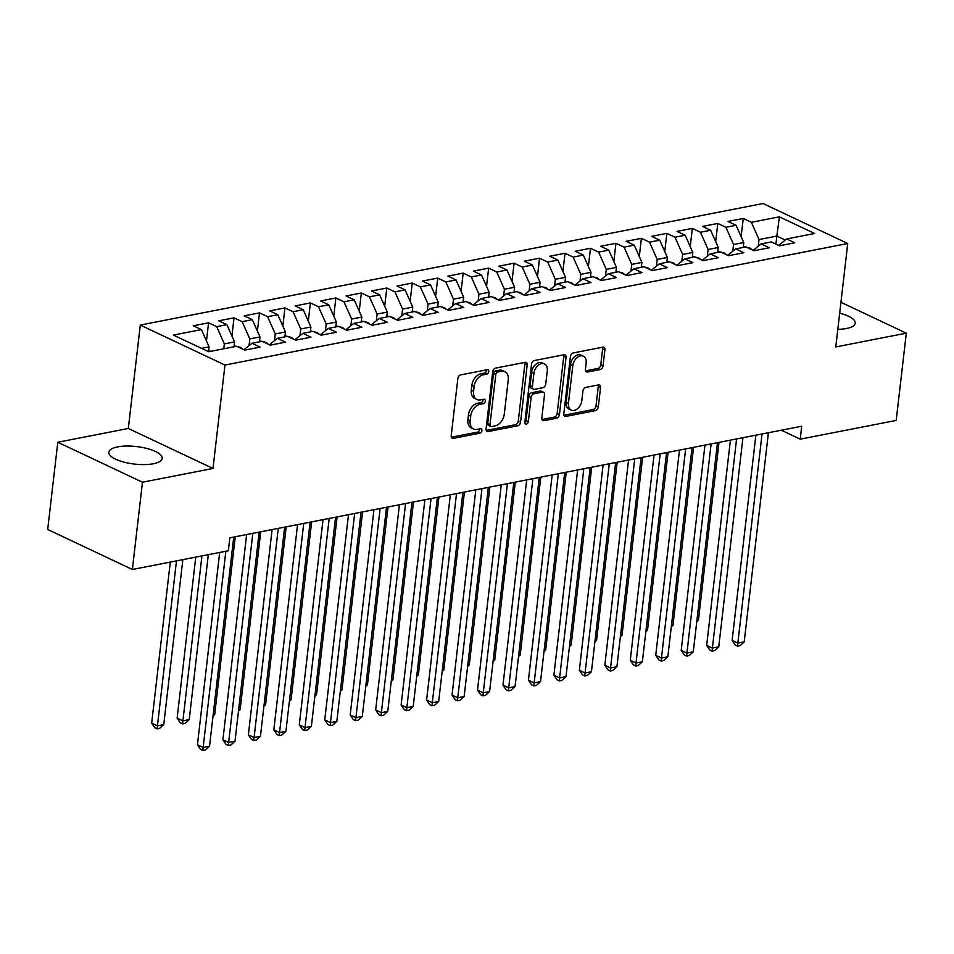 <?xml version="1.0" encoding="UTF-8"?>
<svg xmlns="http://www.w3.org/2000/svg" width="954" height="954" viewBox="0 0 954 954"><rect width="100%" height="100%" fill="white"/><g stroke="black" fill="none" stroke-linecap="round" stroke-linejoin="round"><path stroke-width="1.43" d="M488.746 371.607A2.361 1.61 115.3 0 0 488.007 369.806A2.361 1.61 115.3 0 0 487.255 369.723L460.699 374.91A3.375 2.29 115.3 0 0 457.837 378.571L451.23 435.668A3.375 2.29 115.3 0 0 452.279 438.232A3.375 2.29 115.3 0 0 453.353 438.351L479.91 433.164A2.361 1.61 115.3 0 0 481.913 430.612A2.361 1.61 115.3 0 0 481.174 428.811A2.361 1.61 115.3 0 0 480.422 428.728L476.988 429.395A10.816 7.334 115.3 0 1 473.542 429.026A10.816 7.334 115.3 0 1 470.167 420.809L470.716 416.051A10.816 7.334 115.3 0 1 479.886 404.341L483.32 403.661A2.361 1.61 115.3 0 0 485.336 401.109A2.361 1.61 115.3 0 0 484.596 399.309A2.361 1.61 115.3 0 0 483.833 399.225L480.399 399.893A10.816 7.334 115.3 0 1 476.952 399.523A10.816 7.334 115.3 0 1 473.578 391.307L474.126 386.549A10.816 7.334 115.3 0 1 483.296 374.839L486.743 374.171A2.361 1.61 115.3 0 0 488.746 371.607M476.952 399.523L474.675 398.45A10.816 7.334 115.3 0 1 471.288 390.222L471.836 385.464A10.816 7.334 115.3 0 1 481.019 373.753L484.453 373.086A2.361 1.61 115.3 0 0 486.457 370.522A2.361 1.61 115.3 0 0 486.457 369.878M451.385 437.206L477.62 432.09A2.361 1.61 115.3 0 0 479.623 429.527A2.361 1.61 115.3 0 0 479.623 428.883M473.542 429.026L471.252 427.952A10.816 7.334 115.3 0 1 467.877 419.724L468.426 414.966A10.816 7.334 115.3 0 1 477.596 403.256L481.031 402.588A2.361 1.61 115.3 0 0 483.046 400.024A2.361 1.61 115.3 0 0 483.046 399.38M837.803 329.345A26.867 8.813 6.6 0 0 846.425 328.51A26.867 8.813 6.6 0 0 855.261 323.167A26.867 8.813 6.6 0 0 839.675 313.174M117.676 446.889A26.867 8.813 6.6 0 0 108.839 452.232A26.867 8.813 6.6 0 0 124.187 462.177A26.867 8.813 6.6 0 0 153.379 463.751A26.867 8.813 6.6 0 0 162.204 458.409A26.867 8.813 6.6 0 0 146.856 448.463A26.867 8.813 6.6 0 0 117.676 446.889M600.185 369.544A3.375 2.29 115.3 0 0 603.059 365.883L604.908 349.868A3.375 2.29 115.3 0 0 603.858 347.292A3.375 2.29 115.3 0 0 602.773 347.184L573.282 352.932A3.375 2.29 115.3 0 0 570.42 356.593L563.814 413.69A3.375 2.29 115.3 0 0 564.863 416.266A3.375 2.29 115.3 0 0 565.949 416.385L595.439 410.625A3.375 2.29 115.3 0 0 598.301 406.964L600.543 387.61A3.375 2.29 115.3 0 0 599.482 385.046A3.375 2.29 115.3 0 0 598.408 384.927L585.792 387.396A3.375 2.29 115.3 0 0 582.918 391.057L581.809 400.644A9.039 6.129 115.3 0 1 571.267 410.125A9.039 6.129 115.3 0 1 568.441 403.256L572.794 365.668A9.039 6.129 115.3 0 1 583.335 356.188A9.039 6.129 115.3 0 1 586.161 363.057L585.434 369.317A3.375 2.29 115.3 0 0 586.495 371.893A3.375 2.29 115.3 0 0 587.569 372.012L600.185 369.544L597.896 368.459A3.375 2.29 115.3 0 0 600.77 364.81L602.618 348.782A3.375 2.29 115.3 0 0 602.463 347.244M801.706 426.235L229.854 537.829L228.364 550.756L132.379 569.478L142.468 482.223L212.992 468.462L224.965 365.048L847.736 243.52L835.776 346.934L906.3 333.173L896.2 420.428L800.215 439.162L801.706 426.235M527.18 365.036A3.375 2.29 115.3 0 0 526.131 362.46A3.375 2.29 115.3 0 0 525.058 362.353L495.567 368.101A3.375 2.29 115.3 0 0 492.693 371.762L486.087 428.859A3.375 2.29 115.3 0 0 487.148 431.435A3.375 2.29 115.3 0 0 488.221 431.542L517.712 425.794A3.375 2.29 115.3 0 0 520.574 422.133L527.18 365.036L524.891 363.951A3.375 2.29 115.3 0 0 524.736 362.413M534.419 360.517L563.909 354.769A3.375 2.29 115.3 0 1 564.995 354.876A3.375 2.29 115.3 0 1 566.044 357.452L559.438 414.549A3.375 2.29 115.3 0 1 556.576 418.21L543.947 420.666A3.375 2.29 115.3 0 1 542.874 420.559A3.375 2.29 115.3 0 1 541.824 417.983L544.495 394.825A3.375 2.29 115.3 0 0 543.446 392.261A3.375 2.29 115.3 0 0 542.373 392.142L533.99 393.775A3.375 2.29 115.3 0 0 531.128 397.436L528.337 421.549A2.361 1.61 115.3 0 1 525.582 424.029A2.361 1.61 115.3 0 1 524.843 422.228L531.557 364.178A3.375 2.29 115.3 0 1 534.419 360.517M224.965 365.048L140.286 325.052L763.069 203.524L847.736 243.52M206.458 340.995L208.568 322.81L193.292 325.791L201.413 329.619L173.401 335.092L208.652 351.728L236.652 346.266L244.784 350.106L260.06 347.125L251.928 343.285L262.111 341.293L270.244 345.133L285.52 342.152L277.399 338.312L287.583 336.333L295.704 340.173L310.98 337.191L302.859 333.351L313.043 331.36L321.164 335.2L336.44 332.219L328.319 328.379L338.503 326.399L346.624 330.227L361.9 327.246L353.779 323.418L363.963 321.426L372.084 325.266L387.36 322.285L379.239 318.445L389.423 316.454L397.544 320.294L412.82 317.312L404.699 313.472L414.883 311.493L423.004 315.321L438.28 312.34L430.159 308.512L440.343 306.52L448.463 310.36L463.739 307.379L455.618 303.539L465.802 301.547L473.935 305.387L489.211 302.406L481.078 298.566L491.262 296.587L499.395 300.415L514.671 297.433L506.538 293.605L516.722 291.614L524.855 295.454L540.131 292.473L531.998 288.633L542.194 286.641L550.315 290.481L565.591 287.5L557.47 283.66L567.654 281.68L575.775 285.508L591.051 282.539L582.93 278.699L593.114 276.708L601.235 280.548L616.511 277.566L608.39 273.726L618.574 271.735L626.695 275.575L641.97 272.594L633.85 268.754L644.033 266.774L652.154 270.614L667.43 267.633L659.309 263.793L669.493 261.801L677.614 265.641L692.89 262.66L684.769 258.82L694.953 256.841L703.074 260.669L718.35 257.687L710.229 253.859L720.413 251.868L728.534 255.708L743.822 252.727L735.689 248.887L745.873 246.895L754.006 250.735L769.282 247.754L761.149 243.914L771.333 241.934L779.466 245.762L794.742 242.781L786.609 238.953L778.655 245.381M208.568 322.81L216.689 326.638L226.873 324.658L234.529 341.902L233.968 346.791M231.917 336.023L234.028 317.837L218.752 320.818L226.873 324.658M234.028 317.837L242.149 321.677L252.333 319.685L259.989 336.941L259.428 341.818M257.389 331.062L259.488 312.864L244.212 315.846L252.333 319.685M259.488 312.864L267.609 316.704L277.793 314.713L285.461 331.968L284.888 336.857M282.849 326.089L284.948 307.903L269.672 310.885L277.793 314.713M284.948 307.903L293.069 311.731L303.253 309.752L310.921 326.995L310.348 331.885M308.309 321.116L310.408 302.931L295.132 305.912L303.253 309.752M310.408 302.931L318.529 306.771L328.725 304.779L336.38 322.035L335.808 326.924M333.769 316.156L335.868 297.958L320.592 300.939L328.725 304.779M335.868 297.958L344 301.798L354.184 299.806L361.84 317.062L361.268 321.951M359.229 311.183L361.327 292.997L346.052 295.978L354.184 299.806M361.327 292.997L369.46 296.825L379.644 294.846L387.3 312.089L386.728 316.978M384.689 306.21L386.787 288.025L371.511 291.006L379.644 294.846M386.787 288.025L394.92 291.864L405.104 289.873L412.76 307.128L412.2 312.018M410.148 301.249L412.259 283.052L396.983 286.033L405.104 289.873M412.259 283.052L420.38 286.892L430.564 284.9L438.22 302.156L437.659 307.045M435.608 296.277L437.719 278.091L422.443 281.072L430.564 284.9M437.719 278.091L445.84 281.931L456.024 279.939L463.68 297.183L463.119 302.072M461.068 291.304L463.179 273.118L447.903 276.1L456.024 279.939M463.179 273.118L471.3 276.958L481.484 274.967L489.14 292.222L488.579 297.111M486.528 286.343L488.639 268.146L473.363 271.127L481.484 274.967M488.639 268.146L496.76 271.985L506.944 270.006L514.6 287.249L514.039 292.139M511.988 281.37L514.099 263.185L498.823 266.166L506.944 270.006M514.099 263.185L522.22 267.025L532.404 265.033L540.059 282.289L539.499 287.166M537.46 276.398L539.559 258.212L524.283 261.193L532.404 265.033M539.559 258.212L547.679 262.052L557.863 260.06L565.531 277.316L564.959 282.205M562.92 271.437L565.018 253.251L549.742 256.232L557.863 260.06M565.018 253.251L573.139 257.079L583.323 255.1L590.991 272.343L590.419 277.232M588.379 266.464L590.478 248.278L575.202 251.26L583.323 255.1M590.478 248.278L598.611 252.118L608.795 250.127L616.451 267.382L615.879 272.26M613.839 261.503L615.938 243.306L600.662 246.287L608.795 250.127M615.938 243.306L624.071 247.146L634.255 245.154L641.911 262.41L641.338 267.299M639.299 256.531L641.398 238.345L626.122 241.326L634.255 245.154M641.398 238.345L649.531 242.173L659.715 240.193L667.371 257.437L666.81 262.326M664.759 251.558L666.87 233.372L651.582 236.353L659.715 240.193M666.87 233.372L674.991 237.212L685.175 235.221L692.831 252.476L692.27 257.365M690.219 246.597L692.33 228.4L677.054 231.381L685.175 235.221M692.33 228.4L700.451 232.239L710.635 230.248L718.29 247.503L717.73 252.393M715.679 241.624L717.79 223.439L702.514 226.42L710.635 230.248M717.79 223.439L725.911 227.267L736.094 225.287L743.75 242.531L743.19 247.42M741.139 236.652L743.249 218.466L727.974 221.447L736.094 225.287M743.249 218.466L751.37 222.306L779.382 216.832L814.621 233.48L786.609 238.953M761.149 243.914L753.183 250.353M775.924 244.093L776.854 236.079L759.026 239.549L758.251 246.263M751.37 222.306L759.026 239.549M779.382 216.832L776.854 236.079L785.261 240.05M735.689 248.887L727.723 255.314M743.75 242.531L733.566 244.522L732.791 251.224M725.911 227.267L733.566 244.522M710.229 253.859L702.263 260.287M718.29 247.503L708.106 249.495L707.331 256.197M700.451 232.239L708.106 249.495M684.769 258.82L676.803 265.26M692.831 252.476L682.647 254.456L681.871 261.169M674.991 237.212L682.647 254.456M659.309 263.793L651.343 270.22M667.371 257.437L657.187 259.428L656.412 266.13M649.531 242.173L657.187 259.428M633.85 268.754L625.884 275.193M641.911 262.41L631.727 264.401L630.952 271.103M624.071 247.146L631.727 264.401M608.39 273.726L600.424 280.166M616.451 267.382L606.267 269.362L605.492 276.076M598.611 252.118L606.267 269.362M582.93 278.699L574.964 285.127M590.991 272.343L580.807 274.335L580.032 281.036M573.139 257.079L580.807 274.335M557.47 283.66L549.504 290.099M565.531 277.316L555.347 279.307L554.56 286.009M547.679 262.052L555.347 279.307M531.998 288.633L524.044 295.072M540.059 282.289L529.875 284.268L529.1 290.97M522.22 267.025L529.875 284.268M506.538 293.605L498.584 300.033M514.6 287.249L504.416 289.241L503.64 295.943M496.76 271.985L504.416 289.241M481.078 298.566L473.112 305.006M489.14 292.222L478.956 294.202L478.181 300.915M471.3 276.958L478.956 294.202M455.618 303.539L447.653 309.978M463.68 297.183L453.496 299.174L452.721 305.876M445.84 281.931L453.496 299.174M430.159 308.512L422.193 314.939M438.22 302.156L428.036 304.147L427.261 310.849M420.38 286.892L428.036 304.147M404.699 313.472L396.733 319.912M412.76 307.128L402.576 309.108L401.801 315.822M394.92 291.864L402.576 309.108M379.239 318.445L371.273 324.873M387.3 312.089L377.116 314.081L376.341 320.782M369.46 296.825L377.116 314.081M353.779 323.418L345.813 329.846M361.84 317.062L351.656 319.053L350.881 325.755M344 301.798L351.656 319.053M328.319 328.379L320.353 334.818M336.38 322.035L326.196 324.014L325.421 330.728M318.529 306.771L326.196 324.014M302.859 333.351L294.893 339.779M310.921 326.995L300.737 328.987L299.961 335.689M293.069 311.731L300.737 328.987M277.399 338.312L269.433 344.752M285.461 331.968L275.265 333.96L274.49 340.661M267.609 316.704L275.265 333.96M251.928 343.285L243.974 349.724M259.989 336.941L249.805 338.92L249.03 345.634M242.149 321.677L249.805 338.92M234.529 341.902L224.345 343.893L223.785 348.782M216.689 326.638L224.345 343.893M781.29 430.218L800.215 439.162M906.3 333.173L840.939 302.299M212.992 468.462L128.325 428.477L57.8 442.239L142.468 482.223M57.8 442.239L47.7 529.494L132.379 569.478M128.325 428.477L140.286 325.052M201.413 329.619L209.069 346.874L208.521 351.668M209.069 346.874L201.497 348.353M486.254 430.409L515.422 424.709A3.375 2.29 115.3 0 0 518.284 421.048L524.891 363.951M497.797 372.012A2.361 1.61 115.3 0 0 495.794 374.564L489.986 424.685A2.361 1.61 115.3 0 0 490.726 426.486A2.361 1.61 115.3 0 0 491.489 426.569L495.102 425.866A10.816 7.334 115.3 0 0 504.284 414.155L508.243 379.895A10.816 7.334 115.3 0 0 504.869 371.666A10.816 7.334 115.3 0 0 501.422 371.297L497.797 372.012L495.508 370.927A2.361 1.61 115.3 0 0 493.504 373.491L495.794 374.564M490.726 426.486L488.436 425.412A2.361 1.61 115.3 0 1 487.709 423.612L493.504 373.491M504.869 371.666L502.579 370.593A10.816 7.334 115.3 0 0 499.133 370.224L501.422 371.297M495.508 370.927L499.133 370.224M541.979 419.533L554.286 417.125A3.375 2.29 115.3 0 0 557.148 413.464L563.754 356.367A3.375 2.29 115.3 0 0 563.599 354.828M543.446 392.261L541.156 391.176A3.375 2.29 115.3 0 0 540.083 391.068L531.712 392.702A3.375 2.29 115.3 0 0 528.838 396.363L526.048 420.464L528.337 421.549M524.819 422.67A2.361 1.61 115.3 0 0 526.048 420.464M547.286 370.796A9.039 6.129 115.3 0 0 544.46 363.927A9.039 6.129 115.3 0 0 533.906 373.408L532.38 386.656A3.375 2.29 115.3 0 0 533.429 389.22A3.375 2.29 115.3 0 0 534.514 389.339L542.886 387.706A3.375 2.29 115.3 0 0 545.748 384.045L547.286 370.796M544.46 363.927L542.17 362.842A9.039 6.129 115.3 0 0 531.616 372.322L533.906 373.408M533.429 389.22L531.139 388.147A3.375 2.29 115.3 0 1 530.09 385.571L531.616 372.322M585.589 370.867L597.896 368.459M583.335 356.188L581.046 355.103A9.039 6.129 115.3 0 0 570.504 364.583L572.794 365.668M571.267 410.125L568.978 409.051A9.039 6.129 115.3 0 1 566.151 402.183L570.504 364.583M563.969 415.24L593.149 409.54A3.375 2.29 115.3 0 0 596.011 405.879L598.253 386.537A3.375 2.29 115.3 0 0 598.098 384.987M210.786 351.31L208.616 350.81M170.301 562.085L151.674 723.132L157.386 725.839L163.754 724.599L182.846 559.64M176.478 560.88L157.1 728.856L154.81 727.783L151.674 723.132M163.754 724.599L159.64 728.355L157.1 728.856M219.694 552.449L197.442 744.752L203.154 747.459L225.859 551.245M209.522 746.219L205.408 749.975L202.868 750.476L203.154 747.459L209.522 746.219L233.73 537.066M202.868 750.476L200.578 749.391L197.442 744.752M237.379 346.612L240.36 347.304A9.123 5.998 79 0 1 242.519 349.033M236.246 346.35L234.076 345.837M195.761 557.112L177.134 718.171L182.846 720.866L189.214 719.626L208.306 554.668M201.938 555.908L182.56 723.883L180.27 722.81L177.134 718.171M189.214 719.626L185.1 723.394L182.56 723.883M262.839 341.639L265.82 342.343A9.123 5.998 79 0 1 267.979 344.072M261.718 341.377L259.536 340.864M213.147 714.963L214.674 714.665L235.256 536.768M214.674 714.665L213.004 716.192M246.645 534.55L222.902 739.791L228.626 742.486L252.822 533.346M234.982 741.246L230.88 745.014L228.328 745.503L228.626 742.486L234.982 741.246L259.19 532.105M228.328 745.503L226.038 744.43L222.902 739.791M272.105 529.577L248.362 734.818L254.086 737.525L278.282 528.373M260.442 736.273L256.34 740.042L253.788 740.542L254.086 737.525L260.442 736.273L284.65 527.133M253.788 740.542L251.498 739.457L248.362 734.818M288.311 336.679L291.28 337.37A9.123 5.998 79 0 1 293.438 339.099M287.178 336.404L284.996 335.903M238.607 709.991L240.134 709.693L260.716 531.807M240.134 709.693L238.464 711.231M313.771 331.706L316.74 332.397A9.123 5.998 79 0 1 318.898 334.127M312.638 331.443L310.455 330.931M264.067 705.018L265.606 704.72L286.188 526.835M265.606 704.72L263.924 706.258M297.565 524.617L273.822 729.846L279.546 732.553L303.742 523.412M285.914 731.313L281.8 735.069L279.248 735.57L279.546 732.553L285.914 731.313L310.11 522.16M279.248 735.57L276.958 734.485L273.822 729.846M323.024 519.644L299.282 724.885L305.006 727.58L329.202 518.439M311.374 726.34L307.26 730.108L304.708 730.597L305.006 727.58L311.374 726.34L335.569 517.199M304.708 730.597L302.418 729.524L299.282 724.885M339.23 326.733L342.2 327.437A9.123 5.998 79 0 1 344.358 329.166M338.098 326.471L335.927 325.97M289.527 700.057L291.065 699.759L311.648 521.862M291.065 699.759L289.384 701.297M348.496 514.671L324.742 719.912L330.466 722.619L354.661 513.467M336.834 721.367L332.719 725.135L330.167 725.636L330.466 722.619L336.834 721.367L361.029 512.226M330.167 725.636L327.89 724.551L324.742 719.912M364.69 321.772L367.66 322.464A9.123 5.998 79 0 1 369.818 324.193M363.557 321.498L361.387 320.997M314.987 695.084L316.525 694.786L337.108 516.901M316.525 694.786L314.844 696.325M373.956 509.71L350.201 714.94L355.925 717.646L380.121 508.506M362.293 716.406L358.179 720.163L355.639 720.664L355.925 717.646L362.293 716.406L386.489 507.266M355.639 720.664L353.35 719.578L350.201 714.94M390.15 316.8L393.12 317.491A9.123 5.998 79 0 1 395.278 319.22M389.017 316.537L386.847 316.024M340.447 690.124L341.985 689.814L362.568 511.928M341.985 689.814L340.304 691.352M415.61 311.827L418.579 312.53A9.123 5.998 79 0 1 420.75 314.26M414.477 311.564L412.307 311.064M365.907 685.151L367.445 684.853L388.028 506.956M367.445 684.853L365.764 686.391M441.07 306.866L444.039 307.558A9.123 5.998 79 0 1 446.21 309.287M439.937 306.604L437.767 306.091M391.367 680.178L392.905 679.88L413.487 501.995M392.905 679.88L391.223 681.418M466.53 301.893L469.499 302.585A9.123 5.998 79 0 1 471.67 304.314M465.397 301.631L463.227 301.118M416.826 675.217L418.365 674.907L438.947 497.022M418.365 674.907L416.683 676.446M491.99 296.921L494.959 297.624A9.123 5.998 79 0 1 497.129 299.353M490.857 296.658L488.686 296.157M442.286 670.245L443.825 669.946L464.407 492.049M443.825 669.946L442.143 671.485M517.45 291.96L520.431 292.651A9.123 5.998 79 0 1 522.589 294.381M516.329 291.697L514.146 291.185M467.746 665.272L469.285 664.974L489.867 487.089M469.285 664.974L467.603 666.512M542.909 286.987L545.891 287.691A9.123 5.998 79 0 1 548.049 289.42M541.789 286.725L539.606 286.212M493.218 660.311L494.744 660.013L515.327 482.116M494.744 660.013L493.075 661.539M568.381 282.026L571.351 282.718A9.123 5.998 79 0 1 573.509 284.447M567.248 281.752L565.066 281.251M518.678 655.338L520.204 655.04L540.787 477.155M520.204 655.04L518.535 656.579M593.841 277.054L596.81 277.745A9.123 5.998 79 0 1 598.969 279.474M592.708 276.791L590.526 276.278M544.138 650.366L545.676 650.068L566.259 472.182M545.676 650.068L543.995 651.606M619.301 272.081L622.27 272.784A9.123 5.998 79 0 1 624.429 274.513M618.168 271.818L615.998 271.306M569.598 645.405L571.136 645.107L591.718 467.21M571.136 645.107L569.455 646.645M644.761 267.12L647.73 267.812A9.123 5.998 79 0 1 649.889 269.541M643.628 266.846L641.458 266.345M595.057 640.432L596.596 640.134L617.178 462.249M596.596 640.134L594.914 641.672M670.221 262.147L673.19 262.839A9.123 5.998 79 0 1 675.36 264.568M669.088 261.885L666.918 261.372M620.517 635.459L622.056 635.161L642.638 457.276M622.056 635.161L620.374 636.7M695.681 257.175L698.65 257.878A9.123 5.998 79 0 1 700.82 259.607M694.548 256.912L692.377 256.411M645.977 630.499L647.516 630.2L668.098 452.303M647.516 630.2L645.834 631.739M721.141 252.214L724.11 252.905A9.123 5.998 79 0 1 726.28 254.635M720.008 251.939L717.837 251.439M671.437 625.526L672.975 625.228L693.558 447.343M672.975 625.228L671.294 626.766M399.416 504.738L375.661 709.979L381.385 712.674L405.581 503.533M387.753 711.434L383.639 715.202L381.099 715.691L381.385 712.674L387.753 711.434L411.949 502.293M381.099 715.691L378.81 714.618L375.661 709.979M424.876 499.765L401.121 705.006L406.845 707.713L431.041 498.56M413.213 706.461L409.099 710.229L406.559 710.73L406.845 707.713L413.213 706.461L437.409 497.32M406.559 710.73L404.269 709.645L401.121 705.006M450.336 494.804L426.593 700.033L432.305 702.74L456.513 493.6M438.673 701.5L434.559 705.256L432.019 705.757L432.305 702.74L438.673 701.5L462.869 492.359M432.019 705.757L429.729 704.672L426.593 700.033M475.796 489.831L452.053 695.072L457.765 697.768L481.973 488.627M464.133 696.527L460.019 700.296L457.479 700.785L457.765 697.768L464.133 696.527L488.329 487.387M457.479 700.785L455.189 699.711L452.053 695.072M501.255 484.87L477.513 690.1L483.237 692.807L507.433 483.654M489.593 691.567L485.479 695.323L482.939 695.824L483.237 692.807L489.593 691.567L513.801 482.414M482.939 695.824L480.649 694.739L477.513 690.1M526.715 479.898L502.973 685.127L508.697 687.834L532.892 478.693M515.053 686.594L510.95 690.362L508.399 690.851L508.697 687.834L515.053 686.594L539.26 477.453M508.399 690.851L506.109 689.778L502.973 685.127M552.175 474.925L528.433 680.166L534.157 682.861L558.352 473.721M540.524 681.621L536.41 685.389L533.858 685.89L534.157 682.861L540.524 681.621L564.72 472.48M533.858 685.89L531.569 684.805L528.433 680.166M577.635 469.964L553.892 675.193L559.616 677.9L583.812 468.76M565.984 676.66L561.87 680.417L559.318 680.917L559.616 677.9L565.984 676.66L590.18 467.508M559.318 680.917L557.029 679.832L553.892 675.193M603.095 464.992L579.352 670.233L585.076 672.928L609.272 463.787M591.444 671.688L587.33 675.456L584.778 675.945L585.076 672.928L591.444 671.688L615.64 462.547M584.778 675.945L582.489 674.872L579.352 670.233M628.567 460.019L604.812 665.26L610.536 667.967L634.732 458.814M616.904 666.715L612.79 670.483L610.238 670.984L610.536 667.967L616.904 666.715L641.1 457.574M610.238 670.984L607.96 669.899L604.812 665.26M654.027 455.058L630.272 660.287L635.996 662.994L660.192 453.854M642.364 661.754L638.25 665.51L635.71 666.011L635.996 662.994L642.364 661.754L666.56 452.601M635.71 666.011L633.42 664.926L630.272 660.287M679.486 450.085L655.732 655.326L661.456 658.021L685.652 448.881M667.824 656.781L663.71 660.55L661.17 661.039L661.456 658.021L667.824 656.781L692.02 447.641M661.17 661.039L658.88 659.965L655.732 655.326M704.946 445.113L681.204 650.354L686.916 653.061L711.124 443.908M693.284 651.809L689.17 655.577L686.63 656.078L686.916 653.061L693.284 651.809L717.48 442.668M686.63 656.078L684.34 654.993L681.204 650.354M730.406 440.152L706.664 645.381L712.376 648.088L736.583 438.947M718.744 646.848L714.629 650.604L712.089 651.105L712.376 648.088L718.744 646.848L742.939 437.707M712.089 651.105L709.8 650.02L706.664 645.381M746.6 247.241L749.57 247.933A9.123 5.998 79 0 1 751.74 249.662M745.468 246.979L743.297 246.466M696.897 620.565L698.435 620.255L719.018 442.37M698.435 620.255L696.754 621.793M755.866 435.179L732.123 640.42L737.836 643.115L762.043 433.975M744.203 641.875L740.089 645.643L737.549 646.132L737.836 643.115L744.203 641.875L768.411 432.734M737.549 646.132L735.26 645.059L732.123 640.42M481.019 373.753L483.296 374.839M471.836 385.464L474.126 386.549M471.288 390.222L473.578 391.307M481.031 402.588L483.32 403.661M477.596 403.256L479.886 404.341M468.426 414.966L470.716 416.051M467.877 419.724L470.167 420.809M477.62 432.09L479.91 433.164M451.504 437.481L453.353 438.351M484.453 373.086L486.743 374.171M518.284 421.048L520.574 422.133M515.422 424.709L517.712 425.794M486.373 430.671L488.221 431.542M487.709 423.612L489.986 424.685M563.754 356.367L566.044 357.452M557.148 413.464L559.438 414.549M554.286 417.125L556.576 418.21M542.099 419.796L543.947 420.666M540.083 391.068L542.373 392.142M531.712 392.702L533.99 393.775M528.838 396.363L531.128 397.436M530.09 385.571L532.38 386.656M585.72 371.13L587.569 372.012M566.151 402.183L568.441 403.256M598.253 386.537L600.543 387.61M596.011 405.879L598.301 406.964M593.149 409.54L595.439 410.625M564.1 415.503L565.949 416.385M602.618 348.782L604.908 349.868M600.77 364.81L603.059 365.883M240.181 347.268L239.18 347.459M265.641 342.295L264.64 342.486M291.101 337.322L290.099 337.525M316.561 332.362L315.559 332.552M342.021 327.389L341.019 327.58M367.481 322.416L366.479 322.619M392.941 317.455L391.939 317.646M418.401 312.483L417.411 312.673M443.86 307.51L442.871 307.713M469.32 302.549L468.331 302.74M494.792 297.576L493.79 297.779M520.252 292.616L519.25 292.806M545.712 287.643L544.71 287.834M571.172 282.67L570.17 282.873M596.632 277.709L595.63 277.9M622.091 272.737L621.09 272.927M647.551 267.764L646.55 267.967M673.011 262.803L672.01 262.994M698.471 257.83L697.481 258.021M723.931 252.858L722.941 253.06M749.403 247.897L748.401 248.088"/></g></svg>
